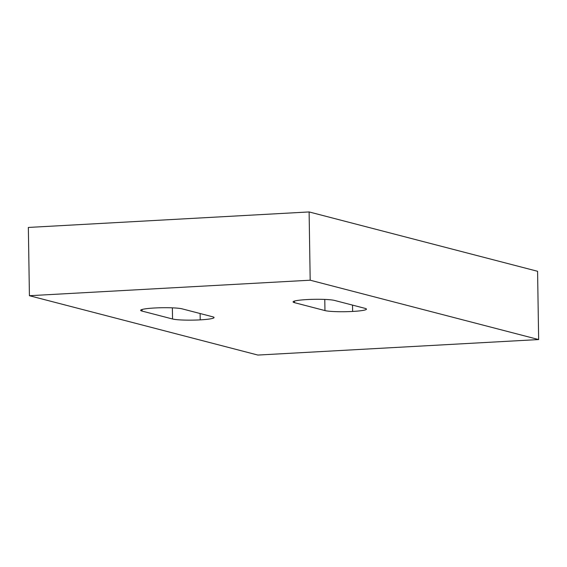 <?xml version="1.0" encoding="UTF-8"?>
<svg xmlns="http://www.w3.org/2000/svg" width="567" height="567" viewBox="0 0 567 567"><rect width="100%" height="100%" fill="white"/><g stroke="black" fill="none" stroke-linecap="round" stroke-linejoin="round"><path stroke-width="0.85" d="M538.65 339.555L537.58 271.288L538.65 339.555L310.184 280.204L29.42 295.712L257.886 355.062L538.65 339.555L257.886 355.062L29.42 295.712L28.35 227.445L29.42 295.712L310.184 280.204L309.114 211.938L310.184 280.204L538.65 339.555M28.35 227.445L309.114 211.938L537.58 271.288L309.114 211.938L28.35 227.445M352.624 311.446L352.525 305.103L352.624 311.446A21.454 2.24 -0.9 0 1 324.955 310.574L324.785 299.426L324.955 310.574A21.454 2.24 179.1 0 0 352.624 311.446A21.454 2.24 179.1 0 0 365.063 308.363A21.454 2.24 -0.9 0 1 366.466 309.128A21.454 2.24 -0.9 0 1 352.624 311.446M200.215 319.866L200.116 313.523L200.215 319.866A21.454 2.24 -0.9 0 1 172.545 318.994L142.083 311.085A21.454 2.24 -0.9 0 1 140.687 310.312A21.454 2.24 -0.9 0 1 154.522 307.994A21.454 2.24 -0.9 0 1 182.191 308.866L212.653 316.783A21.454 2.24 -0.9 0 1 214.05 317.548A21.454 2.24 -0.9 0 1 200.215 319.866A21.454 2.24 179.1 0 0 212.653 316.783L182.191 308.866A21.454 2.24 179.1 0 0 154.522 307.994A21.454 2.24 179.1 0 0 142.083 311.085L142.055 309.497L142.083 311.085L172.545 318.994L172.368 307.846L172.545 318.994A21.454 2.24 179.1 0 0 200.215 319.866M334.601 300.446L365.063 308.363L334.601 300.446A21.454 2.24 179.1 0 0 306.931 299.574A21.454 2.24 -0.9 0 1 334.601 300.446M306.931 299.574A21.454 2.24 179.1 0 0 294.493 302.665L324.955 310.574L294.493 302.665L294.471 301.077L294.493 302.665A21.454 2.24 -0.9 0 1 293.096 301.892A21.454 2.24 -0.9 0 1 306.931 299.574"/></g></svg>

